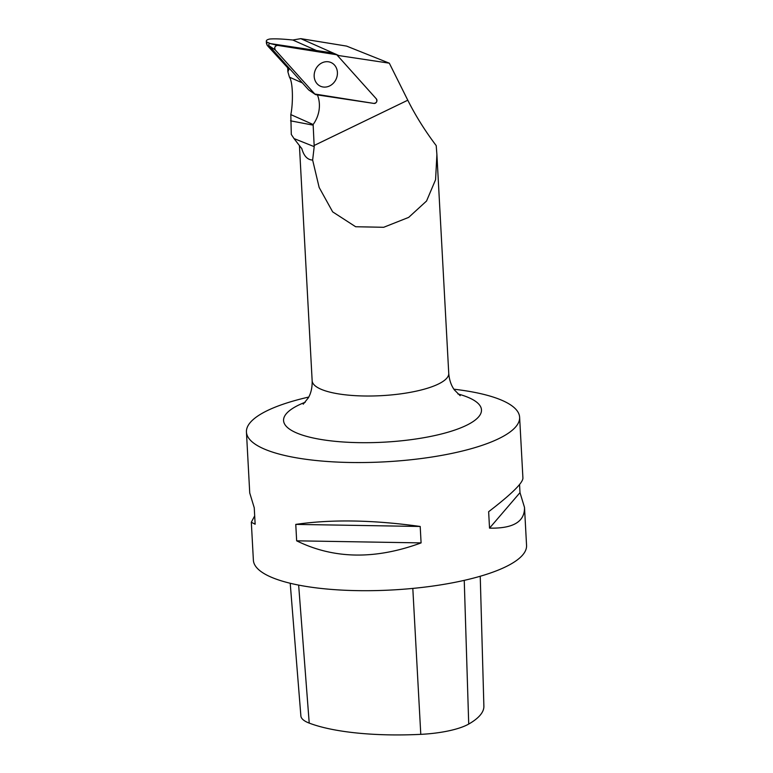 <?xml version="1.0" encoding="UTF-8"?>
<svg xmlns="http://www.w3.org/2000/svg" width="773" height="773" viewBox="0 0 773 773"><rect width="100%" height="100%" fill="white"/><g stroke="black" fill="none" stroke-linecap="round" stroke-linejoin="round"><path stroke-width="1.16" d="M308.987 90.083A1.285 1.131 -66 0 1 308.582 89.813L269.052 45.752A1.285 1.131 -66 0 1 270.183 43.568L328.052 52.274A1.285 1.131 -66 0 1 328.225 52.322M376.316 98.828L336.786 54.767A2.715 2.377 114 0 0 335.521 54.091L277.662 45.375A2.715 2.377 114 0 0 275.275 49.965L314.804 94.035A2.715 2.377 114 0 0 316.06 94.712L373.929 103.427A2.715 2.377 114 0 0 376.316 98.828M315.799 68.99A12.967 11.353 114 0 0 319.78 85.88A12.967 11.353 114 0 0 335.782 79.812A12.967 11.353 114 0 0 330.293 62.246A12.967 11.353 114 0 0 315.799 68.99M270.879 47.781L268.357 46.66L288.986 69.212L287.894 71.831L289.45 77.165C293.209 82.527 293.073 104.2 290.812 114.597L291.295 134.444L294.02 138.57L314.205 146.638L312.64 160.059L319.152 187.462L332.661 211.87L355.648 226.74L383.679 227.291L408.675 217.387L426.551 201.019L435.576 179.713L436.9 154.619L448.746 373.369A68.391 18.62 -3.1 0 1 399.332 394.037A68.391 18.62 -3.1 0 1 322.061 389.669A68.391 18.62 -3.1 0 1 312.157 380.76C312.321 387.457 311.046 393.157 308.321 397.863L303.229 404.182M270.328 43.588L266.54 41.906C265.844 40.554 266.927 39.597 269.777 39.027C274.84 38.611 282.522 38.94 292.812 40.012L300.813 38.65L346.604 46.1L389.321 63.183L407.786 100.21C415.507 115.602 424.976 130.743 436.214 145.633L436.9 154.619M290.812 114.597L313.133 124.521L314.205 146.638M337.772 55.869A28.727 25.161 114 0 0 338.912 55.588L389.321 63.183M313.133 124.521A28.727 25.161 114 0 0 317.413 94.915M300.484 147.063L301.76 148.435A68.391 18.62 176.9 0 1 301.112 147.769L294.02 138.57M290.551 120.83L312.727 125.071M266.327 41.211L267.12 45.201L268.357 46.66M267.12 45.201L266.453 43.317M301.76 148.435C303.818 155.972 307.441 159.847 312.64 160.059M290.213 583.267L300.881 715.972A54.013 14.706 -3.1 0 0 309.219 723.103A132.666 36.118 -3.1 0 0 420.783 734.35A54.013 14.706 -3.1 0 0 468.718 724.059A132.666 36.118 -3.1 0 0 483.879 706.222L480.236 576.252M254.684 515.871L251.322 522.229L253.38 560.183A136.792 37.249 -3.1 0 0 273.178 577.982A136.792 37.249 -3.1 0 0 427.73 586.736A136.792 37.249 -3.1 0 0 526.558 545.39L524.509 507.436L519.997 492.633L519.553 484.555M308.746 397.061A136.792 37.249 -3.1 0 0 246.442 432.039A136.792 37.249 -3.1 0 0 266.241 449.838A136.792 37.249 -3.1 0 0 420.783 458.592A136.792 37.249 -3.1 0 0 519.62 417.246A136.792 37.249 -3.1 0 0 499.822 399.438A136.792 37.249 -3.1 0 0 453.896 389.206M519.62 417.246L522.925 478.187C522.693 483.144 511.272 494.314 488.642 511.707L489.531 528.133C513.127 528.645 524.79 521.746 524.509 507.436M420.203 526.471C373.069 519.9 331.598 519.205 295.769 524.394L296.658 540.82C333.752 559.092 375.234 559.787 421.092 542.897L420.203 526.471L295.769 524.394M251.322 522.229L255.138 524.22L254.249 507.793L249.737 492.981L246.442 432.039M421.092 542.897L296.658 540.82M519.997 492.633L489.531 528.133M300.813 38.65L335.482 54.062M336.545 54.545L338.912 55.588M314.804 94.026L373.919 103.427C376.635 102.935 377.437 101.398 376.306 98.828L336.786 54.767L277.671 45.375C274.956 45.868 274.154 47.404 275.285 49.974L314.804 94.026L308.582 89.813M270.183 43.568L277.662 45.375M335.521 54.091L328.052 52.274M275.275 49.965L269.052 45.752M314.128 145.498L407.786 100.21M309.219 723.103L298.649 585.093M420.783 734.35L412.811 588.408M468.718 724.059L464.244 580.359M457.896 393.93A99.108 26.987 176.9 0 1 467.134 396.964A99.108 26.987 176.9 0 1 443.354 433.489A99.108 26.987 176.9 0 1 312.06 437.731A99.108 26.987 176.9 0 1 305.287 402.202M292.812 40.012L316.466 50.535M289.45 77.165L302.407 82.924M308.765 89.977L315.191 94.374M328.139 52.293L335.704 54.12M287.682 67.792L287.894 71.831M266.337 41.423L266.453 43.491M299.441 145.855L312.157 380.76M460.157 395.679L454.408 389.94C451.19 385.563 449.306 380.036 448.746 373.369"/></g></svg>
